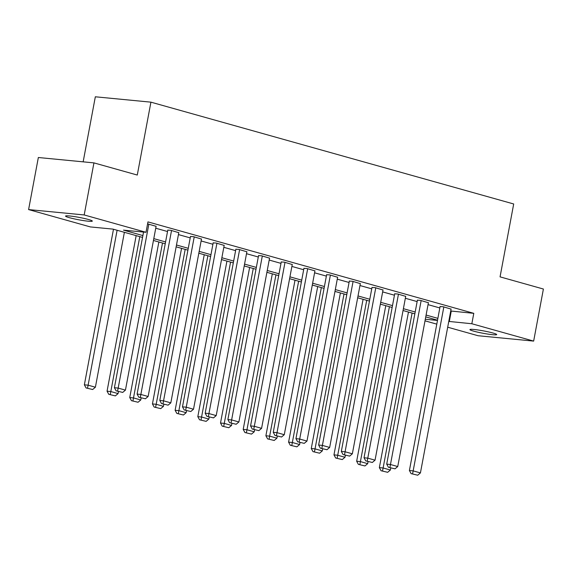 <?xml version="1.0" encoding="UTF-8"?>
<svg xmlns="http://www.w3.org/2000/svg" width="572" height="572" viewBox="0 0 572 572"><rect width="100%" height="100%" fill="white"/><g stroke="black" fill="none" stroke-linecap="round" stroke-linejoin="round"><path stroke-width="0.86" d="M88.553 219.519A13.614 1.208 10.6 0 1 92.321 221.099A13.614 1.208 10.6 0 1 83.862 220.649A13.614 1.208 10.6 0 1 69.326 217.667A13.614 1.208 10.6 0 1 65.558 216.087A13.614 1.208 10.6 0 1 74.024 216.531A13.614 1.208 10.6 0 1 88.553 219.519M492.928 333.011A13.614 1.208 10.6 0 1 496.696 334.591A13.614 1.208 10.6 0 1 488.231 334.141A13.614 1.208 10.6 0 1 473.702 331.159A13.614 1.208 10.6 0 1 469.934 329.579A13.614 1.208 10.6 0 1 478.399 330.03A13.614 1.208 10.6 0 1 492.928 333.011M83.154 161.84L95.331 96.79L150.922 102.159L513.692 203.975L500.057 276.862L543.4 289.032L533.655 341.098L478.063 335.728L447.697 327.205M436.793 324.145L425.01 320.835M142.542 237.409L112.956 229.107L90.419 226.934L28.6 209.581L84.191 214.95L146.01 232.296L123.473 230.123L142.886 235.571M84.191 214.95L93.937 162.884L38.345 157.514L28.6 209.581M450.729 311.011L473.788 313.334L147.955 221.886L146.01 232.296M155.741 228.221L167.524 231.524M178.428 234.584L190.219 237.895M201.122 240.955L212.906 244.265M223.816 247.326L235.6 250.629M246.503 253.696L258.294 257M269.197 260.06L280.981 263.37M291.892 266.43L303.675 269.741M314.579 272.801L326.369 276.104M337.273 279.165L349.056 282.475M359.96 285.535L371.75 288.846M382.654 291.906L394.437 295.209M405.348 298.277L417.131 301.58M428.035 304.64L439.825 307.95M451.086 309.102L443.107 306.728L440.082 306.571M428.392 302.738L420.42 300.357L417.388 300.2M405.705 296.368L397.726 293.994L394.701 293.829M383.011 289.997L375.039 287.623L372.007 287.466M360.317 283.633L352.345 281.252L349.313 281.095M337.63 277.263L329.651 274.882L326.626 274.724M314.936 270.892L306.964 268.518L303.932 268.361M292.242 264.521L284.27 262.148L281.238 261.99M269.555 258.158L261.576 255.777L258.551 255.62M246.861 251.787L238.889 249.413L235.857 249.249M224.174 245.417L216.195 243.043L213.163 242.885M201.48 239.053L193.5 236.672L190.476 236.515M178.786 232.682L170.814 230.302L167.782 230.144M156.099 226.312L147.583 223.881M93.937 162.884L137.28 175.046L150.922 102.159M473.788 313.334L471.836 323.745L533.655 341.098M448.777 321.421L471.836 323.745M153.789 238.631L165.58 241.942M176.483 245.002L188.267 248.305M199.17 251.365L210.961 254.676M221.864 257.736L233.648 261.046M244.559 264.107L256.342 267.417M267.246 270.477L279.036 273.781M289.94 276.841L301.723 280.151M312.634 283.212L324.417 286.522M335.321 289.582L347.111 292.885M358.015 295.946L369.798 299.256M380.709 302.316L392.492 305.627M403.396 308.687L415.186 311.997M426.09 315.058L437.873 318.361M437.53 320.206L425.747 316.895M414.836 313.835L403.053 310.524M392.149 307.464L380.359 304.161M369.455 301.094L357.672 297.79M346.761 294.73L334.977 291.42M324.074 288.359L312.283 285.049M301.38 281.989L289.596 278.686M278.693 275.625L266.902 272.315M255.999 269.255L244.215 265.944M233.304 262.884L221.521 259.581M210.618 256.513L198.827 253.21M187.923 250.15L176.14 246.839M165.229 243.779L153.446 240.469M425.303 319.255L437.487 320.427M451.251 311.154L449.299 321.571M451.108 308.973L420.427 472.915L413.156 470.878L409.402 470.513L411.111 473.637L417.703 475.21L411.111 473.637M440.104 306.435L409.402 470.513M443.836 306.935L412.612 473.78M417.703 475.21L420.427 472.915M408.465 312.047L379.35 467.61L383.111 467.975L412.097 313.063M390.769 467.925L390.383 470.02L387.659 472.308L381.066 470.735L387.659 472.308M382.568 470.878L383.111 467.975L390.383 470.02M381.066 470.735L379.35 467.61M428.421 302.602L397.74 466.552L390.462 464.507L386.708 464.142L388.417 467.267L395.016 468.84L388.417 467.267M417.417 300.071L386.708 464.142M421.149 300.565L389.925 467.41M395.016 468.84L397.74 466.552M405.727 296.239L375.046 460.181L367.775 458.136L364.021 457.779L365.73 460.896L372.322 462.469L365.73 460.896M394.723 293.701L364.021 457.779M398.455 294.194L367.231 461.046M372.322 462.469L375.046 460.181M385.771 305.677L356.663 461.246L360.417 461.604L389.41 306.699M368.082 461.561L367.689 463.649L364.965 465.944L358.372 464.364L364.965 465.944M359.874 464.514L360.417 461.604L367.689 463.649M358.372 464.364L356.663 461.246M363.084 299.306L333.969 454.876L337.723 455.24L366.716 300.329M345.388 455.19L344.995 457.278L342.27 459.573L335.678 458L342.27 459.573M337.18 458.143L337.723 455.24L344.995 457.278M335.678 458L333.969 454.876M383.033 289.868L352.352 453.81L345.08 451.773L341.327 451.408L343.036 454.533L349.628 456.106L343.036 454.533M372.029 287.33L341.327 451.408M375.761 287.823L344.537 454.676M349.628 456.106L352.352 453.81M360.346 283.498L329.665 447.44L322.393 445.402L318.633 445.037L320.349 448.162L326.941 449.735L320.349 448.162M349.342 280.966L318.633 445.037M353.074 281.46L321.85 448.305M326.941 449.735L329.665 447.44M337.652 277.127L306.971 441.076L299.699 439.031L295.946 438.667L297.654 441.791L304.247 443.364L297.654 441.791M326.648 274.596L295.946 438.667M330.38 275.089L299.156 441.934M304.247 443.364L306.971 441.076M340.39 292.943L311.275 448.505L315.036 448.87L344.022 293.958M322.701 448.82L322.308 450.908L319.584 453.203L312.991 451.63L319.584 453.203M314.493 451.773L315.036 448.87L322.308 450.908M312.991 451.63L311.275 448.505M317.696 286.572L288.588 442.142L292.342 442.499L321.335 287.587M300.007 442.449L299.614 444.544L296.889 446.832L290.297 445.259L296.889 446.832M291.799 445.409L292.342 442.499L299.614 444.544M290.297 445.259L288.588 442.142M295.009 280.201L265.894 435.771L269.648 436.136L298.641 281.224M277.313 436.086L276.927 438.173L274.195 440.469L267.603 438.896L274.195 440.469M269.105 439.039L269.648 436.136L276.927 438.173M267.603 438.896L265.894 435.771M314.965 270.763L284.277 434.706L277.005 432.661L273.252 432.303L274.96 435.421L281.553 437.001L274.96 435.421M303.954 268.225L273.252 432.303M307.686 268.718L276.462 435.571M281.553 437.001L284.277 434.706M272.315 273.831L243.2 429.4L246.961 429.765L275.947 274.853M254.626 429.715L254.233 431.803L251.508 434.098L244.916 432.525L251.508 434.098M246.418 432.668L246.961 429.765L254.233 431.803M244.916 432.525L243.2 429.4M292.271 264.393L261.59 428.335L254.318 426.297L250.557 425.933L252.273 429.057L258.866 430.63L252.273 429.057M281.267 261.854L250.557 425.933M284.999 262.355L253.775 429.2M258.866 430.63L261.59 428.335M249.628 267.467L220.513 423.03L224.267 423.394L253.26 268.483M231.932 423.344L231.538 425.439L228.814 427.727L222.222 426.154L228.814 427.727M223.723 426.297L224.267 423.394L231.538 425.439M222.222 426.154L220.513 423.03M269.576 258.022L238.896 421.964L231.624 419.927L227.87 419.562L229.579 422.687L236.172 424.26L229.579 422.687M258.573 255.491L227.87 419.562M262.305 255.984L231.081 422.83M236.172 424.26L238.896 421.964M226.934 261.097L197.819 416.666L201.573 417.024L230.566 262.119M209.238 416.981L208.852 419.069L206.127 421.357L199.528 419.784L206.127 421.357M201.037 419.934L201.573 417.024L208.852 419.069M199.528 419.784L197.819 416.666M246.889 251.659L216.209 415.601L208.93 413.556L205.176 413.198L206.885 416.316L213.478 417.889L206.885 416.316M235.886 249.12L205.176 413.198M239.611 249.614L208.387 416.466M213.478 417.889L216.209 415.601M204.24 254.726L175.125 410.296L178.886 410.66L207.872 255.748M186.551 410.61L186.157 412.698L183.433 414.993L176.841 413.42L183.433 414.993M178.342 413.563L178.886 410.66L186.157 412.698M176.841 413.42L175.125 410.296M224.195 245.288L193.515 409.23L186.243 407.192L182.482 406.828L184.198 409.952L190.791 411.525L184.198 409.952M213.192 242.75L182.482 406.828M216.924 243.243L185.7 410.095M190.791 411.525L193.515 409.23M181.553 248.362L152.438 403.925L156.192 404.29L185.185 249.378M163.857 404.24L163.463 406.327L160.739 408.623L154.147 407.049L160.739 408.623M155.648 407.192L156.192 404.29L163.463 406.327M154.147 407.049L152.438 403.925M201.501 238.917L170.821 402.86L163.549 400.822L159.795 400.457L161.504 403.582L168.096 405.155L161.504 403.582M190.497 236.386L159.795 400.457M194.23 236.88L163.006 403.725M168.096 405.155L170.821 402.86M158.859 241.992L129.744 397.561L133.498 397.919L162.491 243.007M141.162 397.869L140.776 399.964L138.052 402.252L131.453 400.679L138.052 402.252M132.961 400.822L133.498 397.919L140.776 399.964M131.453 400.679L129.744 397.561M178.814 232.547L148.134 396.496L140.855 394.451L137.101 394.087L138.81 397.211L145.41 398.784L138.81 397.211M167.81 230.015L137.101 394.087M171.536 230.509L140.319 397.354M145.41 398.784L148.134 396.496M136.165 235.621L107.057 391.191L110.811 391.548L139.797 236.644M118.475 391.505L118.082 393.593L115.358 395.888L108.766 394.308L115.358 395.888M110.267 394.458L110.811 391.548L118.082 393.593M108.766 394.308L107.057 391.191M156.12 226.183L125.44 390.125L118.168 388.081L114.407 387.723L116.123 390.84L122.715 392.421L116.123 390.84M143.543 232.06L114.407 387.723M148.849 224.138L117.625 390.991M122.715 392.421L125.44 390.125M113.478 229.25L84.363 384.82L88.117 385.185L117.11 230.273M124.381 232.311L95.388 387.223L92.664 389.518L86.072 387.945L92.664 389.518M87.573 388.088L88.117 385.185L95.388 387.223M86.072 387.945L84.363 384.82"/></g></svg>
